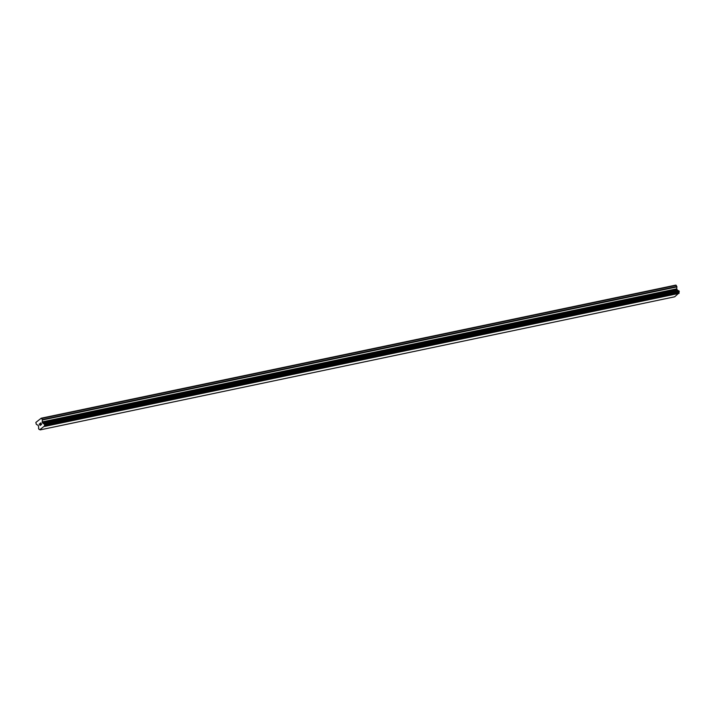 <?xml version="1.0" encoding="UTF-8"?>
<svg xmlns="http://www.w3.org/2000/svg" width="715" height="715" viewBox="0 0 715 715"><rect width="100%" height="100%" fill="white"/><g stroke="black" fill="none" stroke-linecap="round" stroke-linejoin="round"><path stroke-width="1.07" d="M41.479 424.361L41.175 423.745L40.952 424.773L41.479 424.361M41.13 423.638L40.835 423.03L41.13 423.638M40.835 423.03L40.299 423.441L40.835 423.03M40.853 422.869L40.255 423.343L40.853 422.869L41.595 424.406L40.996 424.88M40.398 424.817L40.183 425.514M39.745 424.639L39.799 423.834L39.745 424.639M39.897 423.62L39.191 424.174L39.897 423.62L40.013 425.416M39.012 429.366A1.028 0.733 78.2 0 1 39.826 429.697L44.562 425.979A1.028 0.733 78.2 0 1 44.688 424.898L44.205 423.825A1.028 0.733 78.2 0 1 43.356 423.503L42.248 422.297L42.355 419.598L41.255 418.195L35.83 422.458L36.331 424.335L38.27 425.425L38.628 427.221A1.028 0.733 78.2 0 1 38.494 428.303L38.985 429.375M678.455 290.799A1.028 0.733 78.2 0 1 677.847 290.424L676.748 289.218L676.855 286.518L675.755 285.115L41.255 418.195M40.174 429.885L674.674 296.805L679.053 292.9A1.028 0.733 78.2 0 1 679.187 291.818L678.696 290.746L44.232 423.825M44.536 426.453L679.027 293.373M44.571 426.185L679.062 293.105M44.562 425.979L679.053 292.9M43.356 423.503L677.847 290.424M43.213 423.396L677.713 290.317M41.774 418.409L676.274 285.33M44.688 424.898L679.187 291.818M44.741 424.781L679.232 291.702M44.75 424.656L679.25 291.577M44.723 424.469L679.214 291.389M44.491 423.995L678.991 290.916M44.366 423.87L678.866 290.791M44.285 423.834L678.785 290.755M42.837 423.244L677.328 290.165M42.587 422.994L677.087 289.915M42.248 422.297L676.748 289.218M42.185 421.913L676.685 288.833M42.417 419.982L676.917 286.903M42.355 419.598L676.855 286.518M44.205 423.825L678.696 290.746"/></g></svg>
